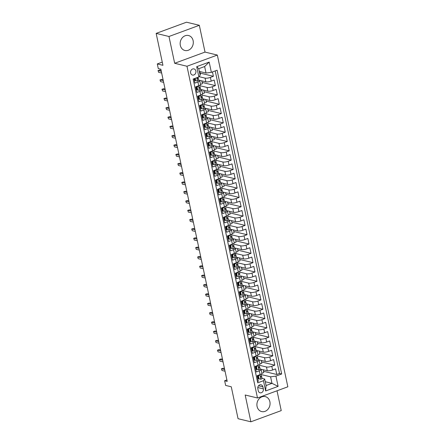 <?xml version="1.0" encoding="UTF-8"?>
<svg xmlns="http://www.w3.org/2000/svg" width="444" height="444" viewBox="0 0 444 444"><rect width="100%" height="100%" fill="white"/><g stroke="black" fill="none" stroke-linecap="round" stroke-linejoin="round"><path stroke-width="0.67" d="M180.331 45.366A7.703 6.51 103.6 0 0 184.92 50.494A7.703 6.51 103.6 0 0 193.129 40.648A7.703 6.51 103.6 0 0 188.539 35.52A7.703 6.51 103.6 0 0 180.331 45.366M257.082 406.449A7.703 6.51 103.6 0 0 261.671 411.577A7.703 6.51 103.6 0 0 269.88 401.731A7.703 6.51 103.6 0 0 265.29 396.603A7.703 6.51 103.6 0 0 257.082 406.449M190.615 72.949A3.158 2.67 103.6 0 0 192.496 75.053A3.158 2.67 103.6 0 0 195.865 71.018A3.158 2.67 103.6 0 0 193.984 68.914A3.158 2.67 103.6 0 0 190.615 72.949M199.328 25.297L186.508 22.2L156.155 33.389L168.975 36.491L174.67 63.281L186.98 66.25L217.332 55.062L205.023 52.087L199.328 25.297L168.975 36.491M186.98 66.25L257.492 397.985L287.845 386.796L217.332 55.062M257.492 397.985L245.182 395.01L250.877 421.8L281.23 410.611L277.017 390.787M250.877 421.8L238.056 418.703L231.274 386.785L225.635 385.425L224.642 380.763L227.206 381.385L160.856 69.22L158.292 68.604L157.298 63.942L162.942 65.307L156.155 33.389M194 78.738L194.933 83.106L197.924 82.001L198.718 85.731A3.952 1.038 -12 0 0 200.533 84.416L202.397 83.738L201.787 80.864M198.718 85.731L195.726 86.835L196.914 92.424L199.905 91.32L200.699 95.049A3.952 1.038 -12 0 0 202.514 93.734L204.379 93.057L203.768 90.182M200.699 95.049L197.702 96.154L198.895 101.743L201.887 100.638L202.68 104.368A3.952 1.038 -12 0 0 204.49 103.052L206.36 102.375L205.75 99.5M202.68 104.368L199.683 105.472L200.871 111.061L203.868 109.957L204.662 113.686A3.952 1.038 -12 0 0 206.471 112.371L205.683 108.641A3.952 1.038 168 0 1 203.868 109.957M204.662 113.686L201.665 114.791L202.853 120.38L205.85 119.275L206.643 123.005A3.952 1.038 -12 0 0 208.452 121.689L207.659 117.96A3.952 1.038 168 0 1 205.85 119.275M206.643 123.005L203.646 124.109L204.834 129.698L207.831 128.594L208.619 132.323A3.952 1.038 -12 0 0 210.434 131.008L212.299 130.331L211.688 127.456M208.619 132.323L205.628 133.428L206.815 139.016L209.812 137.912L210.6 141.642A3.952 1.038 -12 0 0 212.415 140.326L214.28 139.649L213.669 136.774M210.6 141.642L207.609 142.746L208.797 148.335L211.788 147.23L212.582 150.96A3.952 1.038 -12 0 0 214.397 149.645L216.261 148.968L215.651 146.093M212.582 150.96L209.59 152.064L210.778 157.653L213.769 156.549L214.563 160.278A3.952 1.038 -12 0 0 216.378 158.963L215.584 155.234A3.952 1.038 168 0 1 213.769 156.549M214.563 160.278L211.572 161.383L212.759 166.972L215.751 165.867L216.544 169.597A3.952 1.038 -12 0 0 218.359 168.282L220.224 167.604L219.614 164.73M216.544 169.597L213.547 170.701L214.741 176.29L217.732 175.186L218.526 178.915A3.952 1.038 -12 0 0 220.335 177.6L222.205 176.923L221.595 174.048M218.526 178.915L215.529 180.02L216.716 185.609L219.713 184.504L220.507 188.234A3.952 1.038 -12 0 0 222.316 186.913L221.528 183.189A3.952 1.038 168 0 1 219.713 184.504M220.507 188.234L217.51 189.338L218.698 194.927L221.695 193.823L222.488 197.552A3.952 1.038 -12 0 0 224.298 196.231L223.504 192.507A3.952 1.038 168 0 1 221.695 193.823M222.488 197.552L219.491 198.657L220.679 204.246L223.676 203.141L224.464 206.871A3.952 1.038 -12 0 0 226.279 205.55L225.485 201.826A3.952 1.038 168 0 1 223.676 203.141M224.464 206.871L221.473 207.975L222.66 213.564L225.657 212.46L226.446 216.189A3.952 1.038 -12 0 0 228.26 214.868L230.125 214.191L229.515 211.322M226.446 216.189L223.454 217.294L224.642 222.882L227.633 221.778L228.427 225.508A3.952 1.038 -12 0 0 230.242 224.187L232.107 223.51L231.496 220.64M228.427 225.508L225.435 226.612L226.623 232.201L229.615 231.096L230.408 234.826A3.952 1.038 -12 0 0 232.223 233.505L234.088 232.828L233.477 229.959M230.408 234.826L227.417 235.931L228.605 241.519L231.596 240.415L232.39 244.145A3.952 1.038 -12 0 0 234.204 242.824L233.411 239.1A3.952 1.038 168 0 1 231.596 240.415M232.39 244.145L229.393 245.249L230.586 250.838L233.577 249.733L234.371 253.463A3.952 1.038 -12 0 0 236.18 252.142L235.392 248.418A3.952 1.038 168 0 1 233.577 249.733M234.371 253.463L231.374 254.562L232.562 260.156L235.559 259.052L236.352 262.781A3.952 1.038 -12 0 0 238.162 261.461L237.374 257.736A3.952 1.038 168 0 1 235.559 259.052M236.352 262.781L233.355 263.88L234.543 269.475L237.54 268.37L238.334 272.1A3.952 1.038 -12 0 0 240.143 270.779L242.008 270.102L241.397 267.233M238.334 272.1L235.337 273.199L236.524 278.793L239.521 277.689L240.309 281.413A3.952 1.038 -12 0 0 242.124 280.097L243.989 279.42L243.379 276.551M240.309 281.413L237.318 282.517L238.506 288.112L241.503 287.007L242.291 290.731A3.952 1.038 -12 0 0 244.106 289.416L243.312 285.692A3.952 1.038 168 0 1 241.503 287.007M242.291 290.731L239.299 291.836L240.487 297.43L243.479 296.326L244.272 300.05A3.952 1.038 -12 0 0 246.087 298.734L245.293 295.01A3.952 1.038 168 0 1 243.479 296.326M244.272 300.05L241.281 301.154L242.468 306.749L245.46 305.644L246.254 309.368A3.952 1.038 -12 0 0 248.068 308.053L249.933 307.376L249.323 304.506M246.254 309.368L243.262 310.473L244.45 316.067L247.441 314.963L248.235 318.687A3.952 1.038 -12 0 0 250.05 317.371L251.915 316.694L251.304 313.825M248.235 318.687L245.238 319.791L246.431 325.385L249.423 324.281L250.216 328.005A3.952 1.038 -12 0 0 252.026 326.69L253.896 326.013L253.285 323.143M250.216 328.005L247.219 329.109L248.407 334.704L251.404 333.599L252.198 337.323A3.952 1.038 -12 0 0 254.007 336.008L253.219 332.279A3.952 1.038 168 0 1 251.404 333.599M252.198 337.323L249.201 338.428L250.388 344.022L253.385 342.918L254.179 346.642A3.952 1.038 -12 0 0 255.988 345.327L255.195 341.597A3.952 1.038 168 0 1 253.385 342.918M254.179 346.642L251.182 347.746L252.37 353.341L255.367 352.236L256.155 355.96A3.952 1.038 -12 0 0 257.97 354.645L259.834 353.968L259.224 351.093M256.155 355.96L253.163 357.065L254.351 362.659L257.348 361.555L258.136 365.279A3.952 1.038 -12 0 0 259.951 363.963L261.816 363.286L261.205 360.411M258.136 365.279L255.145 366.383L256.332 371.978L259.324 370.873A3.952 1.038 -12 0 0 261.139 369.552A3.952 1.038 -12 0 0 260.556 369.164L260.106 369.058M257.77 365.418L256.504 366.761L257.104 369.558L258.941 369.885A2.62 0.688 -12 0 0 260.101 369.031A2.62 0.688 -12 0 0 260.095 369.003L267.255 370.718A3.952 1.038 -12 0 0 272.588 370.002L275.58 368.897L276.773 374.486L263.514 371.284M259.296 365.257L266.461 366.988A3.952 1.038 -12 0 0 271.795 366.272L274.792 365.168L261.538 361.965M274.792 365.168L273.604 359.579L270.607 360.683A3.952 1.038 -12 0 1 265.273 361.399L258.108 359.668M256.127 350.349L263.292 352.081A3.952 1.038 -12 0 0 268.626 351.365L271.623 350.261L272.81 355.849L259.557 352.647M254.151 341.031L261.311 342.762A3.952 1.038 -12 0 0 266.644 342.046L269.641 340.942L270.829 346.531L257.576 343.329M249.85 328.144L248.585 329.487L249.178 332.284L251.015 332.611A2.62 0.688 -12 0 0 252.175 331.757A2.62 0.688 -12 0 0 252.17 331.729L259.335 333.444A3.952 1.038 -12 0 0 264.663 332.728L267.66 331.624L268.848 337.212L255.594 334.01M247.869 318.825L246.603 320.174L247.197 322.966L249.034 323.293A2.62 0.688 -12 0 0 250.194 322.438A2.62 0.688 -12 0 0 250.188 322.411L257.353 324.126A3.952 1.038 -12 0 0 262.687 323.41L265.679 322.305L266.866 327.9L253.613 324.692M248.207 313.076L255.372 314.807A3.952 1.038 -12 0 0 260.706 314.091L263.697 312.987L264.885 318.581L251.631 315.373M246.226 303.757L253.391 305.489A3.952 1.038 -12 0 0 258.724 304.773L261.716 303.668L262.904 309.263L249.65 306.055M244.244 294.439L251.409 296.17A3.952 1.038 -12 0 0 256.743 295.454L259.734 294.35L260.928 299.944L247.669 296.736M239.949 281.552L238.683 282.9L239.277 285.692L241.114 286.019A2.62 0.688 -12 0 0 242.274 285.165A2.62 0.688 -12 0 0 242.269 285.137L249.428 286.852A3.952 1.038 -12 0 0 254.762 286.136L257.759 285.031L258.946 290.626L245.693 287.423M237.967 272.233L236.702 273.582L237.296 276.373L239.133 276.701A2.62 0.688 -12 0 0 240.293 275.846A2.62 0.688 -12 0 0 240.287 275.818L247.447 277.533A3.952 1.038 -12 0 0 252.78 276.817L255.777 275.713L256.965 281.307L243.712 278.105M238.306 266.483L245.465 268.215A3.952 1.038 -12 0 0 250.799 267.499L253.796 266.394L254.984 271.989L241.73 268.787M236.325 257.165L243.49 258.896A3.952 1.038 -12 0 0 248.818 258.18L251.815 257.076L253.002 262.67L239.749 259.468M234.343 247.846L241.508 249.578A3.952 1.038 -12 0 0 246.842 248.862L249.833 247.758L251.021 253.352L237.768 250.15M230.042 234.959L228.777 236.308L229.37 239.1L231.213 239.427A2.62 0.688 -12 0 0 232.373 238.572A2.62 0.688 -12 0 0 232.362 238.545L239.527 240.26A3.952 1.038 -12 0 0 244.86 239.544L247.852 238.439L249.04 244.034L235.786 240.831M230.381 229.209L237.546 230.941A3.952 1.038 -12 0 0 242.879 230.225L245.871 229.121L247.058 234.715L233.805 231.513M228.399 219.891L235.564 221.623A3.952 1.038 -12 0 0 240.898 220.907L243.889 219.802L245.082 225.397L231.824 222.194M226.418 210.573L233.583 212.304A3.952 1.038 -12 0 0 238.916 211.588L241.913 210.484L243.101 216.078L229.848 212.876M224.436 201.254L231.602 202.986A3.952 1.038 -12 0 0 236.935 202.27L239.932 201.165L241.12 206.76L227.866 203.557M222.455 191.936L229.62 193.667A3.952 1.038 -12 0 0 234.954 192.951L237.951 191.852L239.138 197.441L225.885 194.239M220.479 182.617L227.644 184.349A3.952 1.038 -12 0 0 232.972 183.633L235.969 182.534L237.157 188.123L223.904 184.92M218.498 173.299L225.663 175.03A3.952 1.038 -12 0 0 230.997 174.314L233.988 173.216L235.176 178.804L221.922 175.602M216.517 163.98L223.682 165.712A3.952 1.038 -12 0 0 229.015 165.002L232.007 163.897L233.194 169.486L219.941 166.284M214.535 154.662L221.7 156.393A3.952 1.038 -12 0 0 227.034 155.683L230.025 154.579L231.213 160.167L217.96 156.965M210.234 141.775L208.969 143.123L209.568 145.921L211.405 146.248A2.62 0.688 -12 0 0 212.565 145.388A2.62 0.688 -12 0 0 212.559 145.366L219.719 147.075A3.952 1.038 -12 0 0 225.053 146.365L228.044 145.26L229.237 150.849L215.978 147.647M210.573 136.025L217.738 137.757A3.952 1.038 -12 0 0 223.071 137.046L226.068 135.942L227.256 141.531L214.002 138.328M208.591 126.707L215.756 128.438A3.952 1.038 -12 0 0 221.09 127.728L224.087 126.623L225.275 132.212L212.021 129.01M206.61 117.388L213.775 119.12A3.952 1.038 -12 0 0 219.108 118.409L222.105 117.305L223.293 122.894L210.04 119.691M204.634 108.07L211.799 109.801A3.952 1.038 -12 0 0 217.127 109.091L220.124 107.986L221.312 113.575L208.058 110.373M200.333 95.183L199.067 96.531L199.661 99.328L201.498 99.656A2.62 0.688 -12 0 0 202.658 98.796A2.62 0.688 -12 0 0 202.653 98.773L209.818 100.483A3.952 1.038 -12 0 0 215.146 99.772L218.143 98.668L219.33 104.257L206.077 101.054M200.671 89.433L207.836 91.164A3.952 1.038 -12 0 0 213.17 90.454L216.161 89.349L217.349 94.938L204.096 91.736M198.69 80.114L205.855 81.846A3.952 1.038 -12 0 0 211.189 81.135L214.18 80.031L215.368 85.62L202.114 82.418M197.924 82.001A3.952 1.038 168 0 0 199.739 80.686A3.952 1.038 168 0 0 199.156 80.297L198.701 80.186M194.761 79.237L194.072 79.071M199.905 91.32A3.952 1.038 168 0 0 201.72 90.004A3.952 1.038 168 0 0 201.138 89.616L200.682 89.505M196.742 88.556L196.054 88.389M201.887 100.638A3.952 1.038 168 0 0 203.702 99.323A3.952 1.038 168 0 0 203.119 98.934L202.664 98.823M198.718 97.874L198.035 97.708M205.683 108.641A3.952 1.038 168 0 0 205.1 108.253L204.645 108.142M200.699 107.193L200.016 107.026M207.659 117.96A3.952 1.038 168 0 0 207.076 117.571L206.627 117.46M202.68 116.511L201.998 116.345M207.831 128.594A3.952 1.038 168 0 0 209.64 127.278A3.952 1.038 168 0 0 209.057 126.89L208.608 126.779M204.662 125.83L203.979 125.663M209.812 137.912A3.952 1.038 168 0 0 211.622 136.597A3.952 1.038 168 0 0 211.039 136.208L210.589 136.097M206.643 135.148L205.955 134.982M211.788 147.23A3.952 1.038 168 0 0 213.603 145.915A3.952 1.038 168 0 0 213.02 145.527L212.565 145.416M208.625 144.467L207.936 144.3M215.584 155.234A3.952 1.038 168 0 0 215.001 154.845L214.546 154.734M210.606 153.785L209.918 153.618M215.751 165.867A3.952 1.038 168 0 0 217.566 164.552A3.952 1.038 168 0 0 216.983 164.163L216.528 164.052M212.587 163.098L211.899 162.937M217.732 175.186A3.952 1.038 168 0 0 219.547 173.87A3.952 1.038 168 0 0 218.964 173.482L218.509 173.371M214.563 172.416L213.88 172.255M221.528 183.189A3.952 1.038 168 0 0 220.946 182.8L220.49 182.689M216.544 181.735L215.862 181.574M223.504 192.507A3.952 1.038 168 0 0 222.921 192.119L222.472 192.008M218.526 191.053L217.843 190.892M225.485 201.826A3.952 1.038 168 0 0 224.903 201.437L224.453 201.326M220.507 200.372L219.824 200.211M225.657 212.46A3.952 1.038 168 0 0 227.467 211.144A3.952 1.038 168 0 0 226.884 210.756L226.434 210.645M222.488 209.69L221.8 209.524M227.633 221.778A3.952 1.038 168 0 0 229.448 220.463A3.952 1.038 168 0 0 228.865 220.074L228.41 219.963M224.47 219.009L223.782 218.842M229.615 231.096A3.952 1.038 168 0 0 231.429 229.781A3.952 1.038 168 0 0 230.847 229.393L230.392 229.282M226.451 228.327L225.763 228.161M233.411 239.1A3.952 1.038 168 0 0 232.828 238.711L232.373 238.6M228.432 237.645L227.744 237.479M235.392 248.418A3.952 1.038 168 0 0 234.809 248.03L234.354 247.919M230.408 246.964L229.726 246.797M237.374 257.736A3.952 1.038 168 0 0 236.791 257.348L236.336 257.237M232.39 256.282L231.707 256.116M237.54 268.37A3.952 1.038 168 0 0 239.349 267.055A3.952 1.038 168 0 0 238.767 266.666L238.317 266.555M234.371 265.601L233.688 265.434M239.521 277.689A3.952 1.038 168 0 0 241.331 276.373A3.952 1.038 168 0 0 240.748 275.985L240.298 275.874M236.352 274.919L235.67 274.753M243.312 285.692A3.952 1.038 168 0 0 242.729 285.303L242.28 285.192M238.334 284.238L237.645 284.071M245.293 295.01A3.952 1.038 168 0 0 244.711 294.622L244.256 294.511M240.315 293.556L239.627 293.39M245.46 305.644A3.952 1.038 168 0 0 247.275 304.329A3.952 1.038 168 0 0 246.692 303.94L246.237 303.829M242.296 302.875L241.608 302.708M247.441 314.963A3.952 1.038 168 0 0 249.256 313.647A3.952 1.038 168 0 0 248.673 313.259L248.218 313.148M244.278 312.193L243.59 312.027M249.423 324.281A3.952 1.038 168 0 0 251.237 322.96A3.952 1.038 168 0 0 250.655 322.572L250.2 322.466M246.259 321.512L245.571 321.345M253.219 332.279A3.952 1.038 168 0 0 252.636 331.89L252.181 331.785M248.235 330.83L247.552 330.663M255.195 341.597A3.952 1.038 168 0 0 254.612 341.208L254.162 341.103M250.216 340.148L249.534 339.982M255.367 352.236A3.952 1.038 168 0 0 257.176 350.915A3.952 1.038 168 0 0 256.593 350.527L256.144 350.421M252.198 349.467L251.515 349.3M257.348 361.555A3.952 1.038 168 0 0 259.157 360.234A3.952 1.038 168 0 0 258.575 359.845L258.125 359.74M254.179 358.785L253.491 358.619M263.342 388.894L262.909 386.841A3.064 2.586 103.6 0 0 261.083 384.804A3.064 2.586 103.6 0 0 257.82 388.716L258.258 390.77A3.064 2.586 103.6 0 0 260.079 392.807A3.064 2.586 103.6 0 0 263.342 388.894L257.781 387.551M199.312 71.428L206.027 73.049L204.64 66.528L198.734 68.703L200.122 75.23L198.89 76.934L193.151 79.049L257.72 382.828L263.459 380.708L264.691 379.004L262.082 378.377M198.89 76.934L196.714 66.683L209.18 62.088L211.361 72.339L217.105 70.219L281.674 373.998L275.929 376.112L278.111 386.363L265.64 390.959L263.459 380.708M194.056 78.999L194.744 79.165M199.079 76.673L205.061 78.122L205.855 81.846M196.037 88.317L196.725 88.484M199.878 85.709L207.043 87.44L207.836 91.164M198.018 97.636L198.707 97.802M201.859 95.027L209.024 96.759L209.818 100.483M200 106.954L200.688 107.121M203.84 104.346L211.005 106.077L211.799 109.801M201.981 116.273L202.664 116.439M205.822 113.664L212.987 115.396L213.775 119.12M203.963 125.591L204.645 125.752M207.803 122.982L214.968 124.714L215.756 128.438M205.944 134.909L206.627 135.07M209.779 132.301L216.944 134.032L217.738 137.757M207.925 144.228L208.608 144.389M211.76 141.619L218.925 143.351L219.719 147.075M209.901 153.546L210.589 153.707M213.742 150.938L220.907 152.669L221.7 156.393M211.882 162.865L212.571 163.026M215.723 160.256L222.888 161.988L223.682 165.712M213.864 172.178L214.552 172.344M217.704 169.575L224.869 171.306L225.663 175.03M215.845 181.496L216.533 181.663M219.686 178.893L226.851 180.625L227.644 184.349M217.826 190.815L218.509 190.981M221.667 188.212L228.832 189.943L229.62 193.667M219.808 200.133L220.49 200.299M223.648 197.53L230.813 199.256L231.602 202.986M221.789 209.451L222.472 209.618M225.624 206.843L232.789 208.575L233.583 212.304M223.77 218.77L224.453 218.936M227.606 216.161L234.771 217.893L235.564 221.623M225.746 228.088L226.434 228.255M229.587 225.48L236.752 227.211L237.546 230.941M227.728 237.407L228.416 237.573M231.568 234.798L238.733 236.53L239.527 240.26M229.709 246.725L230.397 246.892M233.55 244.117L240.715 245.848L241.508 249.578M231.69 256.044L232.379 256.21M235.531 253.435L242.696 255.167L243.49 258.896M233.672 265.362L234.354 265.529M237.512 262.754L244.677 264.485L245.465 268.215M235.653 274.681L236.336 274.847M239.494 272.072L246.659 273.804L247.447 277.533M237.634 283.999L238.317 284.166M241.475 281.391L248.634 283.122L249.428 286.852M239.616 293.318L240.298 293.484M243.451 290.709L250.616 292.441L251.409 296.17M241.592 302.636L242.28 302.802M245.432 300.027L252.597 301.759L253.391 305.489M243.573 311.954L244.261 312.121M247.413 309.346L254.579 311.078L255.372 314.807M245.554 321.273L246.242 321.439M249.395 318.664L256.56 320.396L257.353 324.126M247.536 330.591L248.224 330.758M251.376 327.983L258.541 329.714L259.335 333.444M249.517 339.91L250.2 340.076M253.358 337.301L260.523 339.033L261.311 342.762M251.498 349.228L252.181 349.395M255.339 346.62L262.504 348.351L263.292 352.081M253.48 358.547L254.162 358.713M257.32 355.938L264.48 357.67L265.273 361.399M256.16 368.104L255.472 367.937M255.461 367.865L256.144 368.032M276.773 374.486L279.52 373.476L215.207 70.918M205.061 78.122A3.952 1.038 168 0 0 210.395 77.406L213.386 76.301L212.46 71.934M215.368 85.62L212.376 86.724A3.952 1.038 168 0 1 207.043 87.44M217.349 94.938L214.358 96.043A3.952 1.038 168 0 1 209.024 96.759M219.33 104.257L216.339 105.361A3.952 1.038 168 0 1 211.005 106.077M221.312 113.575L218.315 114.68A3.952 1.038 168 0 1 212.987 115.396M223.293 122.894L220.296 123.998A3.952 1.038 168 0 1 214.968 124.714M225.275 132.212L222.278 133.317A3.952 1.038 168 0 1 216.944 134.032M227.256 141.531L224.259 142.635A3.952 1.038 168 0 1 218.925 143.351M229.237 150.849L226.24 151.953A3.952 1.038 168 0 1 220.907 152.669M231.213 160.167L228.222 161.272A3.952 1.038 168 0 1 222.888 161.988M233.194 169.486L230.203 170.59A3.952 1.038 168 0 1 224.869 171.306M235.176 178.804L232.184 179.909A3.952 1.038 168 0 1 226.851 180.625M237.157 188.123L234.166 189.227A3.952 1.038 168 0 1 228.832 189.943M239.138 197.441L236.141 198.546A3.952 1.038 168 0 1 230.813 199.256M241.12 206.76L238.123 207.864A3.952 1.038 168 0 1 232.789 208.575M243.101 216.078L240.104 217.183A3.952 1.038 168 0 1 234.771 217.893M245.082 225.397L242.085 226.501A3.952 1.038 168 0 1 236.752 227.211M247.058 234.715L244.067 235.82A3.952 1.038 168 0 1 238.733 236.53M249.04 244.034L246.048 245.138A3.952 1.038 168 0 1 240.715 245.848M251.021 253.352L248.03 254.456A3.952 1.038 168 0 1 242.696 255.167M253.002 262.67L250.011 263.775A3.952 1.038 168 0 1 244.677 264.485M254.984 271.989L251.987 273.093A3.952 1.038 168 0 1 246.659 273.804M256.965 281.307L253.968 282.412A3.952 1.038 168 0 1 248.634 283.122M258.946 290.626L255.949 291.73A3.952 1.038 168 0 1 250.616 292.441M260.928 299.944L257.931 301.049A3.952 1.038 168 0 1 252.597 301.759M262.904 309.263L259.912 310.362A3.952 1.038 168 0 1 254.579 311.078M264.885 318.581L261.893 319.68A3.952 1.038 168 0 1 256.56 320.396M266.866 327.9L263.875 328.998A3.952 1.038 168 0 1 258.541 329.714M268.848 337.212L265.856 338.317A3.952 1.038 168 0 1 260.523 339.033M270.829 346.531L267.832 347.635A3.952 1.038 168 0 1 262.504 348.351M272.81 355.849L269.813 356.954A3.952 1.038 168 0 1 264.48 357.67M257.459 381.607L258.314 381.296L257.126 375.702L260.117 374.597A3.952 1.038 -12 0 0 261.932 373.282L263.797 372.605L263.187 369.73M258.142 377.422L257.453 377.256M264.691 379.004L266.078 385.525L271.983 383.35L270.596 376.828L275.929 376.112M265.268 381.729L271.983 383.35L278.111 386.363M261.277 374.575L270.596 376.828M162.265 62.116L157.298 63.942M226.901 379.931L224.642 380.763M279.52 373.476L281.674 373.998M213.386 76.301L200.133 73.099M257.243 341.775L257.853 344.649L255.994 345.338M255.267 332.462L255.877 335.331L254.012 336.019M247.341 295.188L247.952 298.057L246.087 298.745M245.36 285.869L245.97 288.739L244.106 289.427M239.416 257.914L240.032 260.783L238.167 261.472M237.44 248.596L238.051 251.465L236.186 252.153M235.459 239.277L236.069 242.147L234.204 242.835M227.533 202.003L228.144 204.878L226.279 205.561M225.552 192.685L226.163 195.56L224.303 196.242M223.571 183.366L224.187 186.241L222.322 186.924M217.632 155.411L218.243 158.286L216.378 158.969M209.707 118.137L210.317 121.012L208.452 121.7M207.725 108.819L208.336 111.694L206.477 112.382M199.806 71.545L200.416 74.42L199.983 74.581M211.361 72.339L206.027 73.049M266.078 385.525L265.64 390.959M196.714 66.683L198.734 68.703M209.18 62.088L204.64 66.528M174.67 63.281L205.023 52.087M259.751 374.736L258.486 376.079L259.08 378.876L260.922 379.204A2.62 0.688 -12 0 0 262.082 378.344A2.62 0.688 -12 0 0 262.071 378.321L261.71 376.601M257.892 376.262A6.272 1.648 -12 0 0 257.243 376.268M258.486 376.079L257.82 375.918L258.414 378.715L259.08 378.876M257.82 375.918L258.502 375.197M261.466 375.458L261.461 375.435A2.62 0.688 168 0 1 261.466 375.458A2.62 0.688 168 0 1 260.861 376.074C260.389 376.701 260.467 377.073 261.094 377.189A2.62 0.688 -12 0 0 261.705 376.573A2.62 0.688 -12 0 0 261.699 376.551L261.383 375.691M224.486 368.598L223.049 368.248L221.573 368.792L224.692 369.547M221.928 370.468L221.573 368.792L221.928 370.468L225.047 371.223M221.312 368.881L223.049 368.248M255.911 366.944A6.272 1.648 -12 0 0 255.261 366.949M256.504 366.761L255.838 366.6L256.432 369.397L257.104 369.558M255.838 366.6L256.521 365.878M259.485 366.139L259.479 366.117A2.62 0.688 168 0 1 259.485 366.139A2.62 0.688 168 0 1 258.88 366.755C258.408 367.382 258.486 367.754 259.113 367.871A2.62 0.688 -12 0 0 259.723 367.255L259.401 366.372M259.723 367.255A2.62 0.688 -12 0 0 259.718 367.232L260.101 369.031M222.511 359.279L221.068 358.93L219.591 359.474L222.71 360.228M219.952 361.15L219.591 359.474L219.952 361.15L223.066 361.904M219.336 359.562L221.068 358.93M255.794 356.099L254.529 357.442L255.122 360.239L256.959 360.567A2.62 0.688 -12 0 0 258.119 359.712A2.62 0.688 -12 0 0 258.114 359.684L257.748 357.964M253.935 357.625A6.272 1.648 -12 0 0 253.285 357.631M254.529 357.442L253.863 357.281L254.456 360.078L255.122 360.239M253.863 357.281L254.54 356.56M257.503 356.821L257.498 356.798A2.62 0.688 168 0 1 257.503 356.821A2.62 0.688 168 0 1 256.898 357.437C256.427 358.064 256.51 358.436 257.137 358.552A2.62 0.688 -12 0 0 257.742 357.942A2.62 0.688 -12 0 0 257.736 357.914L257.426 357.059M220.529 349.961L219.086 349.611L217.61 350.155L220.729 350.91M217.971 351.831L217.61 350.155L217.971 351.831L221.084 352.586M217.355 350.244L219.086 349.611M253.813 346.781L252.547 348.124L253.141 350.921L254.978 351.248A2.62 0.688 -12 0 0 256.138 350.394A2.62 0.688 -12 0 0 256.133 350.366L255.766 348.645M251.953 348.307A6.272 1.648 -12 0 0 251.304 348.312M252.547 348.124L251.881 347.963L252.475 350.76L253.141 350.921M251.881 347.963L252.558 347.241M255.522 347.502L255.516 347.48A2.62 0.688 168 0 1 255.522 347.502A2.62 0.688 168 0 1 254.917 348.118C254.445 348.745 254.529 349.117 255.156 349.234A2.62 0.688 -12 0 0 255.761 348.623A2.62 0.688 -12 0 0 255.755 348.596L255.444 347.741M218.548 340.642L217.11 340.293L215.634 340.837L218.748 341.591M215.989 342.513L215.634 340.837L215.989 342.513L219.103 343.268M215.373 340.925L217.11 340.293M251.831 337.462L250.566 338.805L251.16 341.603L252.997 341.93A2.62 0.688 -12 0 0 254.157 341.075A2.62 0.688 -12 0 0 254.151 341.048L253.785 339.327M249.972 338.988A6.272 1.648 -12 0 0 249.323 338.994M250.566 338.805L249.9 338.644L250.494 341.442L251.16 341.603M249.9 338.644L250.577 337.923M253.546 338.184L253.258 336.846L253.535 338.161A2.62 0.688 168 0 1 253.546 338.184A2.62 0.688 168 0 1 252.936 338.8C252.47 339.427 252.547 339.799 253.174 339.915A2.62 0.688 -12 0 0 253.779 339.305A2.62 0.688 -12 0 0 253.774 339.277L253.463 338.422M216.567 331.324L215.129 330.974L213.653 331.518L216.766 332.273M214.008 333.194L213.653 331.518L214.008 333.194L217.127 333.949M213.392 331.607L215.129 330.974M247.991 329.67A6.272 1.648 -12 0 0 247.341 329.676M248.585 329.487L247.919 329.326L248.512 332.123L249.178 332.284M247.919 329.326L248.601 328.604M251.565 328.865L251.276 327.528L251.554 328.843A2.62 0.688 168 0 1 251.565 328.865A2.62 0.688 168 0 1 250.954 329.481C250.488 330.108 250.566 330.48 251.193 330.597A2.62 0.688 -12 0 0 251.804 329.986A2.62 0.688 -12 0 0 251.792 329.959L251.482 329.104M214.585 322.005L213.148 321.656L211.671 322.2L214.785 322.954M212.027 323.876L211.671 322.2L212.027 323.876L215.146 324.631M211.411 322.294L213.148 321.656M246.009 320.352A6.272 1.648 -12 0 0 245.36 320.357M246.603 320.174L245.937 320.007L246.531 322.805L247.197 322.966M245.937 320.007L246.62 319.286M249.584 319.547L249.578 319.525A2.62 0.688 168 0 1 249.584 319.547A2.62 0.688 168 0 1 248.973 320.163C248.507 320.79 248.585 321.162 249.212 321.278A2.62 0.688 -12 0 0 249.822 320.668A2.62 0.688 -12 0 0 249.811 320.64L249.5 319.785M212.604 312.687L211.166 312.337L209.69 312.881L212.809 313.636M210.045 314.557L209.69 312.881L210.045 314.557L213.164 315.312M209.429 312.976L211.166 312.337M245.887 309.507L244.622 310.856L245.216 313.647L247.058 313.975A2.62 0.688 -12 0 0 248.218 313.12A2.62 0.688 -12 0 0 248.207 313.092L247.841 311.372M244.028 311.033A6.272 1.648 -12 0 0 243.379 311.039M244.622 310.856L243.956 310.695L244.55 313.486L245.216 313.647M243.956 310.695L244.638 309.968M247.602 310.228L247.597 310.206A2.62 0.688 168 0 1 247.602 310.228A2.62 0.688 168 0 1 246.992 310.844C246.525 311.472 246.603 311.843 247.23 311.966A2.62 0.688 -12 0 0 247.841 311.349A2.62 0.688 -12 0 0 247.83 311.322L247.519 310.467M210.623 303.369L209.185 303.019L207.709 303.563L210.828 304.318M208.064 305.239L207.709 303.563L208.064 305.239L211.183 305.994M207.448 303.657L209.185 303.019M243.906 300.188L242.64 301.537L243.234 304.329L245.077 304.656A2.62 0.688 -12 0 0 246.237 303.801A2.62 0.688 -12 0 0 246.226 303.774L245.865 302.053M242.047 301.715A6.272 1.648 -12 0 0 241.397 301.72M242.64 301.537L241.974 301.376L242.568 304.168L243.234 304.329M241.974 301.376L242.657 300.649M245.621 300.91L245.615 300.888A2.62 0.688 168 0 1 245.621 300.91A2.62 0.688 168 0 1 245.016 301.526C244.544 302.153 244.622 302.525 245.249 302.647A2.62 0.688 -12 0 0 245.859 302.031A2.62 0.688 -12 0 0 245.854 302.003L245.538 301.149M208.641 294.05L207.204 293.7L205.727 294.244L208.847 294.999M206.083 295.92L205.727 294.244L206.083 295.92L209.202 296.675M205.467 294.339L207.204 293.7M241.924 290.87L240.659 292.219L241.259 295.01L243.096 295.338A2.62 0.688 -12 0 0 244.256 294.483A2.62 0.688 -12 0 0 244.25 294.455L243.884 292.735M240.065 292.396A6.272 1.648 -12 0 0 239.416 292.402M240.659 292.219L239.993 292.058L240.587 294.849L241.259 295.01M239.993 292.058L240.676 291.331M243.639 291.591L243.634 291.569A2.62 0.688 168 0 1 243.639 291.591A2.62 0.688 168 0 1 243.035 292.208C242.563 292.835 242.64 293.207 243.268 293.329A2.62 0.688 -12 0 0 243.878 292.713A2.62 0.688 -12 0 0 243.873 292.685L243.556 291.83M206.665 284.732L205.222 284.382L203.746 284.926L206.865 285.681M204.101 286.608L203.746 284.926L204.101 286.608L207.22 287.357M203.491 285.02L205.222 284.382M238.089 283.078A6.272 1.648 -12 0 0 237.44 283.083M238.683 282.9L238.012 282.739L238.611 285.531L239.277 285.692M238.012 282.739L238.694 282.012M241.658 282.273L241.653 282.251A2.62 0.688 168 0 1 241.658 282.273A2.62 0.688 168 0 1 241.053 282.889C240.581 283.516 240.665 283.888 241.292 284.01A2.62 0.688 -12 0 0 241.897 283.394A2.62 0.688 -12 0 0 241.891 283.366L241.58 282.512M204.684 275.413L203.241 275.064L201.765 275.607L204.884 276.362M202.125 277.289L201.765 275.607L202.125 277.289L205.239 278.038M201.509 275.702L203.241 275.064M236.108 273.759A6.272 1.648 -12 0 0 235.459 273.765M236.702 273.582L236.036 273.421L236.63 276.212L237.296 276.373M236.036 273.421L236.713 272.694M239.677 272.955L239.671 272.932A2.62 0.688 168 0 1 239.677 272.955A2.62 0.688 168 0 1 239.072 273.571C238.6 274.198 238.683 274.57 239.31 274.692A2.62 0.688 -12 0 0 239.915 274.076A2.62 0.688 -12 0 0 239.91 274.048L239.599 273.193M202.703 266.095L201.265 265.745L199.789 266.289L202.902 267.044M200.144 267.971L199.789 266.289L200.144 267.971L203.258 268.72M199.528 266.383L201.265 265.745M235.986 262.915L234.721 264.263L235.314 267.055L237.152 267.382A2.62 0.688 -12 0 0 238.311 266.528A2.62 0.688 -12 0 0 238.306 266.5L237.94 264.779M234.127 264.441A6.272 1.648 -12 0 0 233.477 264.446M234.721 264.263L234.055 264.102L234.648 266.894L235.314 267.055M234.055 264.102L234.732 263.375M237.701 263.636L237.412 262.299L237.69 263.614A2.62 0.688 168 0 1 237.701 263.636A2.62 0.688 168 0 1 237.09 264.252C236.624 264.879 236.702 265.251 237.329 265.373A2.62 0.688 -12 0 0 237.934 264.757A2.62 0.688 -12 0 0 237.929 264.729L237.618 263.875M200.721 256.776L199.284 256.427L197.808 256.971L200.921 257.725M198.163 258.652L197.808 256.971L198.163 258.652L201.282 259.401M197.547 257.065L199.284 256.427M234.005 253.596L232.739 254.945L233.333 257.736L235.17 258.064A2.62 0.688 -12 0 0 236.33 257.209A2.62 0.688 -12 0 0 236.325 257.181L235.958 255.461M232.145 255.122A6.272 1.648 -12 0 0 231.496 255.128M232.739 254.945L232.073 254.784L232.667 257.576L233.333 257.736M232.073 254.784L232.756 254.057M235.72 254.318L235.431 252.98L235.709 254.295A2.62 0.688 168 0 1 235.72 254.318A2.62 0.688 168 0 1 235.109 254.934C234.643 255.561 234.721 255.933 235.348 256.055A2.62 0.688 -12 0 0 235.958 255.439A2.62 0.688 -12 0 0 235.947 255.411L235.636 254.556M198.74 247.458L197.303 247.108L195.826 247.652L198.94 248.407M196.181 249.334L195.826 247.652L196.181 249.334L199.301 250.083M195.565 247.746L197.303 247.108M232.023 244.278L230.758 245.626L231.352 248.418L233.189 248.745A2.62 0.688 -12 0 0 234.349 247.891A2.62 0.688 -12 0 0 234.343 247.863L233.977 246.143M230.164 245.804A6.272 1.648 -12 0 0 229.515 245.81M230.758 245.626L230.092 245.465L230.686 248.257L231.352 248.418M230.092 245.465L230.775 244.738M233.738 244.999L233.733 244.977A2.62 0.688 168 0 1 233.738 244.999A2.62 0.688 168 0 1 233.128 245.615C232.662 246.242 232.739 246.614 233.366 246.736A2.62 0.688 -12 0 0 233.977 246.12A2.62 0.688 -12 0 0 233.966 246.093L233.655 245.238M196.759 238.139L195.321 237.79L193.845 238.334L196.964 239.088M194.2 240.015L193.845 238.334L194.2 240.015L197.319 240.765M193.584 238.428L195.321 237.79M228.183 236.486A6.272 1.648 -12 0 0 227.533 236.491M228.777 236.308L228.111 236.147L228.704 238.939L229.37 239.1M228.111 236.147L228.793 235.42M231.757 235.681L231.751 235.659A2.62 0.688 168 0 1 231.757 235.681A2.62 0.688 168 0 1 231.146 236.297C230.68 236.924 230.758 237.296 231.385 237.418A2.62 0.688 -12 0 0 231.996 236.802A2.62 0.688 -12 0 0 231.984 236.774L231.674 235.919M194.777 228.821L193.34 228.471L191.864 229.015L194.983 229.77M192.219 230.697L191.864 229.015L192.219 230.697L195.338 231.446M191.603 229.11L193.34 228.471M228.061 225.641L226.795 226.989L227.389 229.781L229.232 230.109A2.62 0.688 -12 0 0 230.392 229.254A2.62 0.688 -12 0 0 230.381 229.232L230.014 227.483A2.62 0.688 -12 0 0 230.009 227.456L229.692 226.601M226.201 227.167A6.272 1.648 -12 0 0 225.552 227.173M226.795 226.989L226.129 226.829L226.723 229.62L227.389 229.781M226.129 226.829L226.812 226.101M229.776 226.362L229.77 226.34A2.62 0.688 168 0 1 229.776 226.362A2.62 0.688 168 0 1 229.171 226.978C228.699 227.606 228.777 227.977 229.404 228.099A2.62 0.688 -12 0 0 230.014 227.483L230.381 229.232M192.796 219.503L191.358 219.153L189.882 219.697L193.001 220.452M190.237 221.378L189.882 219.697L190.237 221.378L193.356 222.128M189.621 219.791L191.358 219.153M226.079 216.322L224.814 217.671L225.413 220.468L227.25 220.79A2.62 0.688 -12 0 0 228.41 219.935A2.62 0.688 -12 0 0 228.405 219.913L228.038 218.193M224.22 217.849A6.272 1.648 -12 0 0 223.571 217.854M224.814 217.671L224.148 217.51L224.742 220.302L225.413 220.468M224.148 217.51L224.831 216.783M227.794 217.044L227.789 217.022A2.62 0.688 168 0 1 227.794 217.044A2.62 0.688 168 0 1 227.189 217.66C226.718 218.287 226.795 218.659 227.422 218.781A2.62 0.688 -12 0 0 228.033 218.165A2.62 0.688 -12 0 0 228.027 218.143L227.711 217.283M190.82 210.184L189.377 209.834L187.901 210.384L191.02 211.133M188.256 212.06L187.901 210.384L188.256 212.06L191.375 212.809M187.646 210.473L189.377 209.834M224.103 207.004L222.838 208.353L223.432 211.15L225.269 211.472A2.62 0.688 -12 0 0 226.429 210.617A2.62 0.688 -12 0 0 226.423 210.595L226.057 208.874M222.244 208.53A6.272 1.648 -12 0 0 221.595 208.536M222.838 208.353L222.167 208.192L222.766 210.989L223.432 211.15M222.167 208.192L222.849 207.465M225.813 207.725L225.807 207.703A2.62 0.688 168 0 1 225.813 207.725A2.62 0.688 168 0 1 225.208 208.341C224.736 208.969 224.819 209.34 225.447 209.463A2.62 0.688 -12 0 0 226.052 208.847A2.62 0.688 -12 0 0 226.046 208.824L225.735 207.964M188.839 200.866L187.396 200.516L185.919 201.065L189.039 201.815M186.28 202.742L185.919 201.065L186.28 202.742L189.394 203.491M185.664 201.154L187.396 200.516M222.122 197.685L220.857 199.034L221.451 201.831L223.288 202.153A2.62 0.688 -12 0 0 224.448 201.299A2.62 0.688 -12 0 0 224.442 201.276L224.076 199.556M220.263 199.212A6.272 1.648 -12 0 0 219.614 199.217M220.857 199.034L220.191 198.873L220.785 201.67L221.451 201.831M220.191 198.873L220.868 198.146M223.832 198.413L223.826 198.385A2.62 0.688 168 0 1 223.832 198.413A2.62 0.688 168 0 1 223.227 199.023C222.755 199.65 222.838 200.022 223.465 200.144A2.62 0.688 -12 0 0 224.07 199.528A2.62 0.688 -12 0 0 224.065 199.506L223.754 198.646M186.857 191.547L185.42 191.198L183.938 191.747L187.057 192.496M184.299 193.423L183.938 191.747L184.299 193.423L187.412 194.178M183.683 191.836L185.42 191.198M220.141 188.367L218.875 189.716L219.469 192.513L221.306 192.84A2.62 0.688 -12 0 0 222.466 191.98A2.62 0.688 -12 0 0 222.461 191.958L222.094 190.237M218.282 189.893A6.272 1.648 -12 0 0 217.632 189.899M218.875 189.716L218.209 189.555L218.803 192.352L219.469 192.513M218.209 189.555L218.886 188.828M221.856 189.094L221.845 189.066A2.62 0.688 168 0 1 221.856 189.094A2.62 0.688 168 0 1 221.245 189.705C220.779 190.332 220.857 190.704 221.484 190.826A2.62 0.688 -12 0 0 222.089 190.21L221.772 189.327M222.089 190.21A2.62 0.688 -12 0 0 222.083 190.187L222.466 191.98M184.876 182.229L183.439 181.885L181.962 182.429L185.076 183.178M182.318 184.105L181.962 182.429L182.318 184.105L185.437 184.859M181.701 182.517L183.439 181.885M218.159 179.049L216.894 180.397L217.488 183.194L219.325 183.522A2.62 0.688 -12 0 0 220.485 182.662A2.62 0.688 -12 0 0 220.479 182.639L220.107 180.891A2.62 0.688 -12 0 0 220.102 180.869L219.791 180.009M216.3 180.575A6.272 1.648 -12 0 0 215.651 180.58M216.894 180.397L216.228 180.236L216.822 183.033L217.488 183.194M216.228 180.236L216.911 179.509M219.874 179.776L219.863 179.748A2.62 0.688 168 0 1 219.874 179.776A2.62 0.688 168 0 1 219.264 180.386C218.798 181.013 218.875 181.385 219.503 181.507A2.62 0.688 -12 0 0 220.107 180.891M182.895 172.91L181.457 172.566L179.981 173.11L183.095 173.859M180.336 174.786L179.981 173.11L180.336 174.786L183.455 175.541M179.72 173.199L181.457 172.566M216.178 169.73L214.913 171.079L215.507 173.876L217.344 174.203A2.62 0.688 -12 0 0 218.504 173.343A2.62 0.688 -12 0 0 218.498 173.321L218.132 171.6M214.319 171.256A6.272 1.648 -12 0 0 213.669 171.262M214.913 171.079L214.247 170.918L214.841 173.715L215.507 173.876M214.247 170.918L214.929 170.191M217.893 170.457L217.887 170.429A2.62 0.688 168 0 1 217.893 170.457A2.62 0.688 168 0 1 217.283 171.068C216.816 171.695 216.894 172.067 217.521 172.189A2.62 0.688 -12 0 0 218.132 171.573A2.62 0.688 -12 0 0 218.121 171.551L217.81 170.69M180.913 163.592L179.476 163.248L178 163.792L181.119 164.541M178.355 165.468L178 163.792L178.355 165.468L181.474 166.223M177.739 163.88L179.476 163.248M214.197 160.412L212.931 161.76L213.525 164.558L215.368 164.885A2.62 0.688 -12 0 0 216.528 164.025A2.62 0.688 -12 0 0 216.517 164.003L216.15 162.282M212.337 161.938A6.272 1.648 -12 0 0 211.688 161.943M212.931 161.76L212.265 161.599L212.859 164.397L213.525 164.558M212.265 161.599L212.948 160.872M215.623 159.801L215.906 161.111A2.62 0.688 168 0 1 215.912 161.139A2.62 0.688 168 0 1 215.301 161.749C214.835 162.376 214.913 162.748 215.54 162.87A2.62 0.688 -12 0 0 216.15 162.254A2.62 0.688 -12 0 0 216.139 162.232L215.828 161.372M178.932 154.273L177.495 153.929L176.018 154.473L179.137 155.222M176.373 156.149L176.018 154.473L176.373 156.149L179.493 156.904M175.757 154.562L177.495 153.929M212.215 151.093L210.95 152.442L211.544 155.239L213.386 155.567A2.62 0.688 -12 0 0 214.546 154.706A2.62 0.688 -12 0 0 214.535 154.684L214.174 152.964M210.356 152.619A6.272 1.648 -12 0 0 209.707 152.625M210.95 152.442L210.284 152.281L210.878 155.078L211.544 155.239M210.284 152.281L210.967 151.554M213.93 151.82L213.925 151.793A2.62 0.688 168 0 1 213.93 151.82A2.62 0.688 168 0 1 213.325 152.436C212.854 153.058 212.931 153.43 213.558 153.552A2.62 0.688 -12 0 0 214.169 152.936A2.62 0.688 -12 0 0 214.163 152.914L213.847 152.053M176.951 144.955L175.513 144.611L174.037 145.155L177.156 145.904M174.392 146.831L174.037 145.155L174.392 146.831L177.511 147.586M173.776 145.244L175.513 144.611M208.375 143.301A6.272 1.648 -12 0 0 207.725 143.307M208.969 143.123L208.303 142.962L208.896 145.76L209.568 145.921M208.303 142.962L208.985 142.235M211.949 142.502L211.943 142.474A2.62 0.688 168 0 1 211.949 142.502A2.62 0.688 168 0 1 211.344 143.118C210.872 143.739 210.95 144.111 211.577 144.233A2.62 0.688 -12 0 0 212.188 143.617L211.866 142.735M212.188 143.617A2.62 0.688 -12 0 0 212.182 143.595L212.565 145.388M174.975 135.636L173.532 135.292L172.056 135.836L175.175 136.585M172.411 137.512L172.056 135.836L172.411 137.512L175.53 138.267M171.8 135.925L173.532 135.292M208.258 132.456L206.993 133.805L207.587 136.602L209.424 136.93A2.62 0.688 -12 0 0 210.584 136.069A2.62 0.688 -12 0 0 210.578 136.047L210.212 134.327M206.399 133.983A6.272 1.648 -12 0 0 205.75 133.994M206.993 133.805L206.321 133.644L206.921 136.441L207.587 136.602M206.321 133.644L207.004 132.917M209.968 133.183L209.962 133.156A2.62 0.688 168 0 1 209.968 133.183A2.62 0.688 168 0 1 209.363 133.799C208.891 134.421 208.974 134.793 209.601 134.915A2.62 0.688 -12 0 0 210.206 134.299A2.62 0.688 -12 0 0 210.201 134.277L209.89 133.416M172.994 126.318L171.551 125.974L170.074 126.518L173.193 127.273M170.435 128.194L170.074 126.518L170.435 128.194L173.549 128.949M169.819 126.607L171.551 125.974M206.277 123.138L205.011 124.487L205.605 127.284L207.442 127.611A2.62 0.688 -12 0 0 208.602 126.751A2.62 0.688 -12 0 0 208.597 126.729L208.23 125.008M204.418 124.664A6.272 1.648 -12 0 0 203.768 124.675M205.011 124.487L204.345 124.326L204.939 127.123L205.605 127.284M204.345 124.326L205.023 123.599M207.986 123.865L207.981 123.837A2.62 0.688 168 0 1 207.986 123.865A2.62 0.688 168 0 1 207.381 124.481C206.91 125.103 206.993 125.474 207.62 125.597A2.62 0.688 -12 0 0 208.225 124.98A2.62 0.688 -12 0 0 208.219 124.958L207.909 124.098M171.012 117L169.575 116.655L168.093 117.199L171.212 117.954M168.454 118.875L168.093 117.199L168.454 118.875L171.567 119.63M167.838 117.288L169.575 116.655M204.296 113.819L203.03 115.168L203.624 117.965L205.461 118.293A2.62 0.688 -12 0 0 206.621 117.432A2.62 0.688 -12 0 0 206.615 117.41L206.249 115.69M202.436 115.346A6.272 1.648 -12 0 0 201.787 115.357M203.03 115.168L202.364 115.007L202.958 117.804L203.624 117.965M202.364 115.007L203.041 114.28M206.01 114.546L205.999 114.519A2.62 0.688 168 0 1 206.01 114.546A2.62 0.688 168 0 1 205.4 115.163C204.928 115.784 205.011 116.156 205.639 116.278A2.62 0.688 -12 0 0 206.244 115.662A2.62 0.688 -12 0 0 206.238 115.64L205.927 114.78M169.031 107.681L167.593 107.337L166.117 107.881L169.231 108.636M166.472 109.557L166.117 107.881L166.472 109.557L169.591 110.312M165.856 107.97L167.593 107.337M202.314 104.501L201.049 105.85L201.643 108.647L203.48 108.974A2.62 0.688 -12 0 0 204.64 108.114A2.62 0.688 -12 0 0 204.634 108.092L204.268 106.371M200.455 106.027A6.272 1.648 -12 0 0 199.806 106.038M201.049 105.85L200.383 105.689L200.977 108.486L201.643 108.647M200.383 105.689L201.065 104.962M204.029 105.228L204.018 105.2A2.62 0.688 168 0 1 204.029 105.228A2.62 0.688 168 0 1 203.419 105.844C202.952 106.466 203.03 106.843 203.657 106.96A2.62 0.688 -12 0 0 204.262 106.344A2.62 0.688 -12 0 0 204.257 106.321L203.946 105.461M167.049 98.363L165.612 98.019L164.136 98.562L167.249 99.317M164.491 100.239L164.136 98.562L164.491 100.239L167.61 100.993M163.875 98.651L165.612 98.019M198.474 96.709A6.272 1.648 -12 0 0 197.824 96.72M199.067 96.531L198.401 96.37L198.995 99.167L199.661 99.328M198.401 96.37L199.084 95.643M202.048 95.91L202.042 95.882A2.62 0.688 168 0 1 202.048 95.91A2.62 0.688 168 0 1 201.437 96.526C200.971 97.147 201.049 97.525 201.676 97.641A2.62 0.688 -12 0 0 202.286 97.025A2.62 0.688 -12 0 0 202.275 97.003L201.965 96.143M165.068 89.044L163.631 88.7L162.154 89.244L165.273 89.999M162.51 90.92L162.154 89.244L162.51 90.92L165.629 91.675M161.894 89.333L163.631 88.7M198.351 85.864L197.086 87.213L197.68 90.01L199.523 90.337A2.62 0.688 -12 0 0 200.682 89.477A2.62 0.688 -12 0 0 200.671 89.455L200.305 87.734M196.492 87.396A6.272 1.648 -12 0 0 195.843 87.401M197.086 87.213L196.42 87.052L197.014 89.849L197.68 90.01M196.42 87.052L197.103 86.325M200.066 86.591L200.061 86.563A2.62 0.688 168 0 1 200.066 86.591A2.62 0.688 168 0 1 199.456 87.207C198.99 87.829 199.067 88.206 199.695 88.323A2.62 0.688 -12 0 0 200.305 87.707A2.62 0.688 -12 0 0 200.294 87.684L199.983 86.824M163.087 79.726L161.649 79.382L160.173 79.926L163.292 80.68M160.528 81.602L160.173 79.926L160.528 81.602L163.647 82.356M159.912 80.014L161.649 79.382M195.194 78.299L195.699 80.691L197.541 81.019A2.62 0.688 -12 0 0 198.701 80.159A2.62 0.688 -12 0 0 198.69 80.136L198.324 78.416M194.605 78.516L195.033 80.531L195.699 80.691M198.085 77.273L198.079 77.245A2.62 0.688 168 0 1 198.085 77.273A2.62 0.688 168 0 1 197.475 77.889C197.008 78.51 197.086 78.888 197.713 79.004A2.62 0.688 -12 0 0 198.324 78.388A2.62 0.688 -12 0 0 198.318 78.366L198.002 77.506M161.105 70.407L159.668 70.063L158.192 70.607L161.311 71.362M158.547 72.283L158.192 70.607L158.547 72.283L161.666 73.038M157.931 70.696L159.668 70.063M266.461 366.988L267.255 370.718M271.795 366.272L272.588 370.002M210.395 77.406L211.189 81.135M212.376 86.724L213.17 90.454M214.358 96.043L215.146 99.772M216.339 105.361L217.127 109.091M218.315 114.68L219.108 118.409M220.296 123.998L221.09 127.728M222.278 133.317L223.071 137.046M224.259 142.635L225.053 146.365M226.24 151.953L227.034 155.683M228.222 161.272L229.015 165.002M230.203 170.59L230.997 174.314M232.184 179.909L232.972 183.633M234.166 189.227L234.954 192.951M236.141 198.546L236.935 202.27M238.123 207.864L238.916 211.588M240.104 217.183L240.898 220.907M242.085 226.501L242.879 230.225M244.067 235.82L244.86 239.544M246.048 245.138L246.842 248.862M248.03 254.456L248.818 258.18M250.011 263.775L250.799 267.499M251.987 273.093L252.78 276.817M253.968 282.412L254.762 286.136M255.949 291.73L256.743 295.454M257.931 301.049L258.724 304.773M259.912 310.362L260.706 314.091M261.893 319.68L262.687 323.41M263.875 328.998L264.663 332.728M265.856 338.317L266.644 342.046M267.832 347.635L268.626 351.365M269.813 356.954L270.607 360.683M259.324 370.873L260.117 374.597M258.53 385.786L262.909 386.841M259.912 374.675L260.872 379.193M257.931 365.356L258.896 369.88M259.729 367.282L260.095 369.003M255.955 356.038L256.915 360.561M253.974 346.72L254.934 351.243M251.992 337.401L252.952 341.924M250.011 328.083L250.971 332.606M251.804 330.009L252.17 331.729M248.03 318.764L248.99 323.288M246.048 309.446L247.008 313.969M244.067 300.127L245.027 304.651M242.085 290.809L243.051 295.332M240.11 281.49L241.07 286.014M241.902 283.416L242.269 285.137M238.128 272.172L239.088 276.695M236.147 262.854L237.107 267.377M234.166 253.535L235.126 258.058M232.184 244.217L233.144 248.74M230.203 234.898L231.163 239.421M231.996 236.824L232.362 238.545M228.222 225.58L229.182 230.103M226.24 216.261L227.206 220.785M224.264 206.943L225.225 211.466M222.283 197.624L223.243 202.148M220.302 188.306L221.262 192.829M218.32 178.988L219.281 183.511M220.113 180.919L220.479 182.639M216.339 169.669L217.299 174.192M214.358 160.351L215.318 164.874M212.376 151.038L213.336 155.555M210.395 141.719L211.361 146.237M212.193 143.645L212.559 145.366M208.419 132.401L209.379 136.918M206.438 123.082L207.398 127.6M204.456 113.764L205.417 118.282M202.475 104.445L203.435 108.963M200.494 95.127L201.454 99.645M202.286 97.053L202.653 98.773M198.512 85.809L199.473 90.326M196.792 77.706L197.491 81.008M261.139 369.552L261.932 373.282M259.157 360.234L259.951 363.963M257.176 350.915L257.97 354.645M251.237 322.96L252.026 326.69M249.256 313.647L250.05 317.371M247.275 304.329L248.068 308.053M241.331 276.373L242.124 280.097M239.349 267.055L240.143 270.779M231.429 229.781L232.223 233.505M229.448 220.463L230.242 224.187M227.467 211.144L228.26 214.868M219.547 173.87L220.335 177.6M217.566 164.552L218.359 168.282M213.603 145.915L214.397 149.645M211.622 136.597L212.415 140.326M209.64 127.278L210.434 131.008M203.702 99.323L204.49 103.052M201.72 90.004L202.514 93.734M199.739 80.686L200.533 84.416M262.082 378.344L261.705 376.573M258.119 359.712L257.742 357.942M256.138 350.394L255.761 348.623M254.157 341.075L253.779 339.305M252.175 331.757L251.804 329.986M248.218 313.12L247.841 311.349M246.237 303.801L245.859 302.031M244.256 294.483L243.878 292.713M242.274 285.165L241.897 283.394M238.311 266.528L237.934 264.757M236.33 257.209L235.958 255.439M234.349 247.891L233.977 246.12M232.373 238.572L231.996 236.802M228.41 219.935L228.033 218.165M226.429 210.617L226.052 208.847M224.448 201.299L224.07 199.528M218.504 173.343L218.132 171.573M216.528 164.025L216.15 162.254M215.912 161.139L215.629 159.796M214.546 154.706L214.169 152.936M210.584 136.069L210.206 134.299M208.602 126.751L208.225 124.98M206.621 117.432L206.244 115.662M204.64 108.114L204.262 106.344M202.658 98.796L202.286 97.025M200.682 89.477L200.305 87.707M198.701 80.159L198.324 78.388"/></g></svg>
